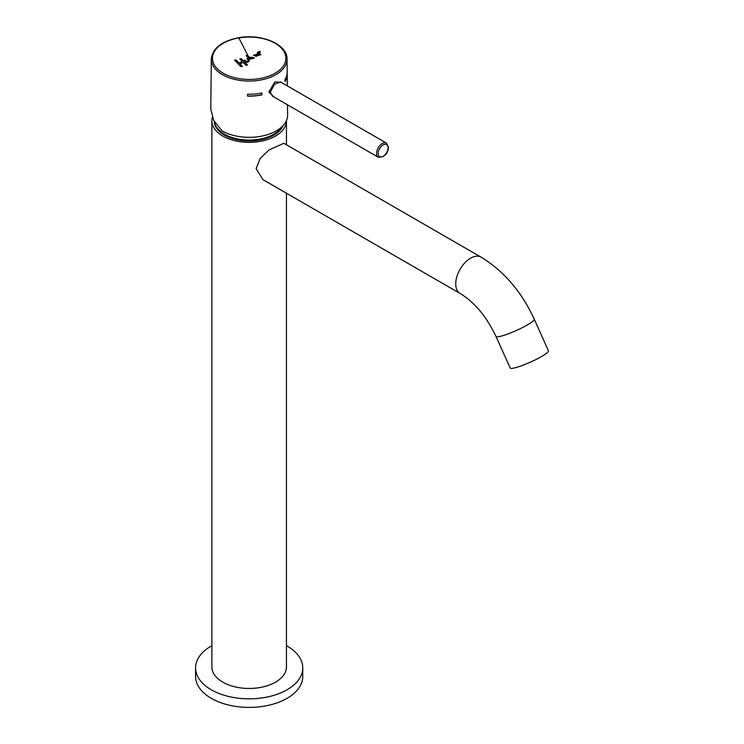 <?xml version="1.0" encoding="UTF-8"?>
<svg xmlns="http://www.w3.org/2000/svg" width="744" height="744" viewBox="0 0 744 744"><rect width="100%" height="100%" fill="white"/><g stroke="black" fill="none" stroke-linecap="round" stroke-linejoin="round"><path stroke-width="1.12" d="M212.347 117.45A37.284 21.529 0 0 0 211.882 120.844A37.284 21.529 0 0 0 222.8 136.068A37.284 21.529 0 0 0 263.432 140.728A37.284 21.529 0 0 0 286.449 120.844A37.284 21.529 0 0 0 286.449 120.565M211.882 120.844L211.882 666.94A37.284 21.529 0 0 0 222.8 682.155A37.284 21.529 0 0 0 263.432 686.824A37.284 21.529 0 0 0 286.449 666.94L286.449 193.226M460.09 293.471A20.972 12.109 120 0 1 455.747 283.873A20.972 12.109 120 0 1 464.898 262.762A20.972 12.109 120 0 1 481.061 257.145L283.845 143.285L269.123 149.888L260.168 158.5L256.131 168.628L262.874 179.611L460.09 293.471C474.412 302.064 486.381 316.367 495.988 336.4L510.17 367.964A20.972 2.976 155.8 0 0 514.467 367.936A20.972 2.976 155.8 0 0 536.322 359.324A20.972 2.976 155.8 0 0 548.43 350.777L534.257 319.213A20.972 2.976 155.8 0 1 522.139 327.751A20.972 2.976 155.8 0 1 500.294 336.362A20.972 2.976 155.8 0 1 495.988 336.4M378.231 157.207A8.156 4.706 -60 0 1 376.548 153.478A8.156 4.706 -60 0 1 380.11 145.266A8.156 4.706 -60 0 1 386.387 143.081L388.424 147.293C387.977 153.869 384.583 157.179 378.231 157.207L272.434 96.125L270.305 92.135L274.462 84.314L280.525 81.961M270.305 92.135L268.872 92.042L274.917 81.849L281.39 82.463M268.872 92.042L274.201 97.148M287.51 104.83L287.621 114.995A38.456 22.199 180 0 1 259.991 136.44A38.456 22.199 180 0 1 221.982 130.832L213.658 120.37L210.785 109.024L211.315 59.055A37.851 21.855 180 0 0 259.823 80.166A37.851 21.855 180 0 0 287.017 59.055L287.156 72.177A37.991 21.939 180 0 1 284.961 79.664L284.98 81.57A38.018 21.948 180 0 0 287.184 74.084L287.305 85.876M261.916 94.888L261.897 92.981A37.991 21.939 180 0 1 259.861 93.363A37.991 21.939 180 0 1 247.585 94.228L247.603 96.143A38.018 21.948 180 0 0 259.87 95.279A38.018 21.948 180 0 0 261.916 94.888L261.711 92.879M287.147 72.949L287.147 73.312A38.018 21.948 180 0 1 287.184 74.084M247.603 96.013A37.777 21.809 0 0 0 259.805 95.148A37.777 21.809 0 0 0 261.73 94.786M284.98 81.17A37.777 21.809 0 0 0 286.942 74.679M248.171 56.088L247.306 55.223L246.162 55.614L249.659 59.018L254.457 57.911L249.221 57.139L248.171 56.088A2796.463 642.844 -99.6 0 0 238.833 37.916A36.707 21.195 180 0 1 284.385 52.285A36.707 21.195 180 0 1 259.498 78.585A36.707 21.195 0 0 1 213.947 64.216A36.707 21.195 0 0 1 238.833 37.916M260.335 52.117L259.74 51.252L257.303 52.564M259.74 51.252L260.335 51.931L259.74 51.252M260.8 54.851L259.331 52.973M260.735 54.758L259.572 53.41C258.884 53.354 259.135 52.861 260.335 51.931M257.396 52.75L259.591 54.944L260.828 54.758M255.257 55.902L257.759 53.949L253.453 55.279L257.684 55.437C256.968 56.219 256.159 56.442 255.257 56.098L255.257 55.902C256.159 56.256 256.968 56.033 257.684 55.251L257.684 55.251M253.453 55.372L257.759 53.949L257.843 54.424M248.375 60.31C247.864 61.696 247.027 61.975 245.846 61.157L245.846 60.962C247.008 61.789 247.854 61.51 248.375 60.115L246.989 58.739L248.143 58.348L249.519 59.734C248.71 62.45 247.101 62.989 244.702 61.352L243.799 60.338M243.893 60.534L245.036 60.152L243.893 60.72M245.846 60.962L245.036 60.152M248.561 60.636L248.375 60.115M242.395 66.393L240.917 66.625L234.713 60.292M234.816 60.515C234.676 59.994 235.141 59.836 236.192 60.05L236.192 60.245C235.141 60.022 234.686 60.18 234.816 60.71M239.893 59.027L242.126 61.371L239.215 63.073L236.192 60.05M240.005 59.25C239.81 58.73 240.266 58.581 241.382 58.795L241.382 58.981C240.266 58.767 239.81 58.925 240.005 59.446M242.386 66.486L240.173 64.031L243.083 62.338L246.097 65.36L247.473 64.895L241.382 58.795M254.448 58.004L249.221 57.334L247.306 55.419L246.162 55.8M253.118 58.004L252.7 57.316C250.012 57.511 249.324 57.902 250.644 58.497C253.137 58.636 253.825 58.246 252.7 57.316M252.7 57.502C253.825 58.432 253.137 58.832 250.644 58.692L250.226 58.004M259.572 53.596L259.321 53.066M259.74 51.438L257.396 52.945M257.759 54.135L257.843 54.61M259.014 55.409L257.684 55.326M254.783 55.372L256.624 54.479C255.211 54.665 254.606 55.01 254.829 55.502L254.774 55.474M256.624 54.479L254.829 55.698M249.519 59.929L248.143 58.544L246.989 58.925M245.846 61.157L245.036 60.338M242.126 61.371L239.215 63.259L236.192 60.245M242.293 66.346L240.173 64.031M247.473 65.091L241.382 58.981M283.185 125.485A34.959 20.181 180 0 1 273.885 135.11A34.959 20.181 180 0 1 236.257 139.593A34.959 20.181 180 0 1 214.226 121.421M211.882 645.653A53.596 30.941 0 0 0 195.57 667.889A53.596 30.941 0 0 0 211.268 689.772A53.596 30.941 0 0 0 269.681 696.477A53.596 30.941 0 0 0 302.771 667.889A53.596 30.941 0 0 0 287.063 646.006A53.596 30.941 0 0 0 286.449 645.653M195.57 667.889L195.57 676.454A53.596 30.941 0 0 0 211.268 698.328A53.596 30.941 0 0 0 269.681 705.042A53.596 30.941 0 0 0 302.771 676.454L302.771 667.889M388.08 147.768A6.994 4.036 -60 0 1 383.132 156.333A6.994 4.036 -60 0 1 378.194 153.478A6.994 4.036 -60 0 1 383.132 144.913A6.994 4.036 -60 0 1 388.08 147.768M249.166 58.246A2796.231 642.788 -99.6 0 0 248.171 56.274M214.337 121.625A34.959 20.181 180 0 0 237.197 138.849A34.959 20.181 180 0 0 273.885 134.162A34.959 20.181 0 0 0 282.19 126.508M286.449 144.792L286.449 120.844M481.061 257.145C503.846 271.03 521.581 291.722 534.257 319.213M386.387 143.081L280.507 81.952M211.315 59.055C212.589 48.221 221.703 41.115 238.647 37.73C261.432 33.396 287.556 44.361 287.017 59.055"/></g></svg>
